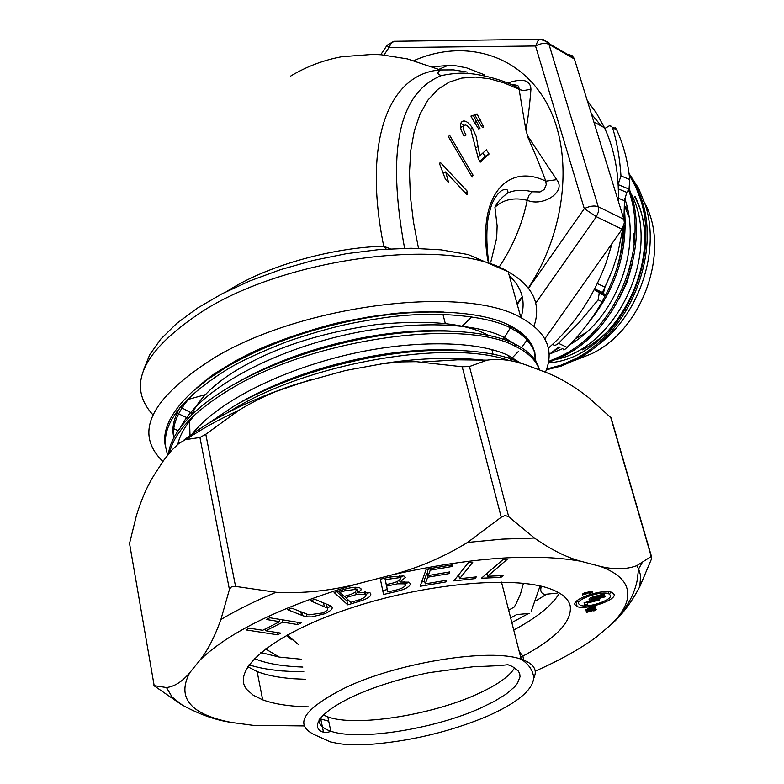 <?xml version="1.0" encoding="UTF-8"?>
<svg xmlns="http://www.w3.org/2000/svg" width="784" height="784" viewBox="0 0 784 784"><rect width="100%" height="100%" fill="white"/><g stroke="black" fill="none" stroke-linecap="round" stroke-linejoin="round"><path stroke-width="1.18" d="M227.017 291.266L231.652 288.453C271.127 264.188 336.091 247.234 383.729 246.254L386.159 249.047M162.935 461.472C133.221 432.778 150.567 398.086 214.973 357.377C303.428 304.319 464.941 284.759 520.89 317.647C546.507 331.779 554.69 349.968 545.439 372.204M165.522 446.851C161.749 430.514 170.657 412.168 192.237 391.814L207.985 379.152L226.517 367.108C260.112 347.488 299.929 332.445 345.989 321.979C411.453 307.161 478.867 309.347 509.482 325.409C524.545 332.926 532.993 342.49 534.835 354.074C536.432 350.37 520.38 329.094 509.806 326.585M535.776 361.199L535.394 355.926L534.012 350.722L530.062 343.343L526.172 338.766L520.106 333.612L510.119 327.712C488.951 316.393 437.08 309.896 382.906 317.922C366.412 320.44 352.643 322.969 341.608 325.497C326.458 329.055 308.543 334.337 287.885 341.334C260.259 352.114 239.973 361.502 227.007 369.509C177.674 400.487 157.947 428.956 167.796 454.896M168.452 454.093C169.863 441.637 177.939 428.27 192.648 413.991C202.86 404.338 215.463 395.136 230.447 386.385C266.217 365.785 308.445 350.281 357.132 339.874C420.606 326.418 484.963 328.761 514.52 343.892C528.632 350.742 536.932 359.425 539.421 369.95C536.305 360.415 528.21 352.506 515.157 346.214C464.128 318.069 313.551 338.306 230.937 388.805C195.049 410.297 174.577 431.631 169.501 452.819M206.319 424.703L234.406 405.847C272.313 384.317 316.834 368.402 367.98 358.102C429.593 345.842 491.029 348.282 519.625 362.541L522.173 363.786M509.237 360.601C450.624 339.217 312.463 361.787 234.896 408.288L227.389 412.776M535.188 360.277L534.835 354.074M546.389 369.813L561.56 365.971L576.524 359.435C628.866 333.318 661.255 254.437 641.292 198.519L637.294 188.18L629.023 173.313M629.229 174.891L635.951 187.405L639.95 197.764C659.922 253.761 627.484 332.769 575.074 358.945L560.972 365.177L546.664 369.029M548.428 362.522L564.872 355.436C617.743 328.917 650.563 248.969 630.483 192.403L629.209 188.719M628.552 189.944L629.121 191.629C649.211 248.273 616.332 328.359 563.402 354.927L548.614 361.463M553.916 350.899L560.06 347.263M589.401 321.499C616.391 288.11 628.082 250.704 624.466 209.269M623.956 225.302C623.496 249.978 617.204 273.547 605.081 295.999M595.86 290.237L596.193 289.61M629.052 173.558L638.578 188.248L645.399 205.104C660.932 253.105 637.608 317.638 596.085 346.234M631.424 258.887L629.229 269.608M586.128 332.573L575.289 338.904M509.541 358.553L508.6 355.622M488.393 335.415L488.001 335.209C465.569 323.126 428.476 319.558 376.741 324.507C323.057 332.357 278.545 346.312 243.207 366.373C216.57 381.308 199.283 397.596 191.355 415.236M471.821 316.805L462.011 326.301M503.328 339.413L510.786 327.095M173.891 437.648C171.48 428.603 173.607 418.411 180.3 407.043L192.129 413.384M205.251 394.675L188.199 399.438M413.942 60.593C464.794 38.289 520.527 54.459 547.203 104.017C573.937 153.439 566.264 230.761 528.357 287.993M522.271 296.724L516.999 303.575M499.575 266.403C513.099 246.088 522.32 224.057 527.23 200.302C543.645 207.25 566.734 191.1 556.689 179.663L527.583 135.828L525.858 129.84C527.965 119.305 529.661 105.771 530.944 89.239C530.435 80.262 523.075 78.067 508.865 82.643L507.385 82.928M390.236 248.802L383.729 246.254C362.051 138.964 389.815 73.294 440.363 69.952L453.515 69.894L467.411 72.089M188.307 418.303L176.968 413.099M509.335 275.86C522.124 287.689 526.005 301.624 520.958 317.687M508.865 82.643L508.973 83.584M530.944 89.239L523.555 90.581L519.684 89.66L518.734 88.131M525.858 129.84L519.096 89.317L504.386 83.026L489.765 78.831L475.476 77.077L461.845 78.086L449.173 82.134L437.795 89.405L428.025 99.989L420.136 113.837L414.334 130.791L410.757 150.538L409.464 172.676L410.414 196.715L413.491 222.127L418.499 248.352M556.689 179.663L545.801 181.182C540.529 166.767 534.316 151.635 527.152 135.799L527.583 135.828M490.784 262.101L496.243 239.786L496.831 234.22L497.125 225.89L494.929 207.26C503.318 199.469 514.088 197.147 527.23 200.302L528.867 195.363L532.346 191.786L540.019 191.962L544.174 189.552L546.232 184.652L545.801 181.182C508.012 162.631 476.731 195.206 487.893 260.886M467.029 194.746L467.529 191.512L440.118 162.18L439.755 164.238L445.381 179.203L448.654 182.701L445.675 171.912L467.029 194.746M489.079 154.017L486.394 149.803L479.818 155.82L476.172 136.416L472.507 128.057C468.763 122.598 465.51 120.315 462.756 121.206L461.884 121.755C459.326 124.176 460.051 128.939 464.05 136.073L466.098 135.024C463.285 130.409 462.638 127.214 464.177 125.44L465.353 124.989L467.029 125.538L470.733 129.448L478.446 158.936L480.22 162.2L489.079 154.017L485.051 156.379L482.895 152.998M474.261 122.137L478.72 128.978L479.965 128.517L473.271 115.248L470.929 116.081L474.261 122.137M478.044 120.765L482.474 127.586L483.689 127.135L477.054 113.915L474.722 114.738L478.044 120.765M448.556 136.935L472.115 177.076L473.036 175.165L449.506 135.093L448.556 136.935M535.717 303.153L596.369 216.717L584.296 208.652L528.573 288.267M395.156 41.268L391.549 42.483L388.903 47.657L535.531 45.991L538.118 40.533L539.853 39.406L542.028 39.337M383.984 55.007L388.903 47.657L387.051 45.325L393.793 41.287L540.313 39.269C547.693 41.866 550.466 43.247 548.633 43.424L548.976 44.345C545.164 42.708 540.676 43.257 535.531 45.991L584.296 208.652C589.715 205.996 594.36 205.359 598.241 206.731L548.976 44.345L574.427 59.035L623.937 219.373L624.348 222.862L622.114 229.202L544.821 338.815M465.245 192.835L467.529 191.512M443.695 173.078L445.675 171.912M479.818 155.82L477.691 157.065M485.051 156.379L479.681 161.328M464.255 125.381L460.522 127.606M460.522 127.625L464.177 125.44M460.698 123.441L464.246 125.391M470.576 129.213L472.507 128.057M471.164 116.512L473.271 115.248M474.526 122.539L476.603 121.295M474.957 115.17L477.054 113.915M478.309 121.167L480.367 119.932M473.036 175.165L471.507 176.047M443.715 312.052C422.066 311.552 404.632 312.159 391.412 313.884L369.421 316.805L345.479 321.313C334.464 323.282 317.236 328.124 293.784 335.836C264.835 345.96 254.408 350.948 235.935 360.65L215.678 372.988C212.092 375.144 205.673 380.201 196.412 388.168M568.361 54.439L572.193 55.693L574.427 59.035M293.784 335.836C273.195 343.147 254.771 351.34 238.522 360.395M193.844 393.176C178.468 409.513 171.804 424.36 173.852 437.727M452.29 331.152C422.762 329.398 390.706 332.024 356.122 339.051C310.856 348.694 271.362 363.119 237.65 382.318M196.147 413.589C185.994 424.379 179.889 434.61 177.841 444.293M462.08 350.497C433.14 348.37 401.31 350.615 366.579 357.23C316.56 367.353 273.41 383.033 237.131 404.289M192.031 434.13C216.531 403.28 275.458 372.478 343.853 355.622C409.493 339.501 477.427 340.285 508.542 355.593L521.252 363.521M180.702 427.143C197.107 394.607 254.202 359.65 326.271 339.668C395.92 320.352 470.126 320.303 503.514 337.061L514.921 344.078M548.379 362.757C613.068 359.856 667.429 259.337 635.05 196.49M612.647 280.123C619.213 263.757 622.555 247.097 622.702 230.124M557.003 359.248C617.576 346.195 661.235 252.752 631.61 194.53M549.878 353.947L562.824 348.576M569.821 344.695C615.685 318.333 642.498 248.038 624.623 198.176M602.161 293.089L610.442 274.949M624.525 205.692L628.67 216.325M189.542 421.204L190.012 435.571M298.155 644.321L287.267 634.962M323.243 714.959L327.81 716.899C355.191 726.984 429.544 715.547 475.878 694.722C496.399 685.618 509.335 676.631 514.676 667.772M319.852 718.732L328.712 721.192M523.771 661.069L522.928 656.081L519.302 651.778M540.068 585.952L531.219 611.304M529.249 613.402L516.607 614.607L510.649 617.939M541.264 586.687C540.009 590.901 541.156 593.468 544.684 594.38L557.11 593.135M508.669 610.207L514.275 606.983L516.078 603.827L520.507 593.9L523.438 583.286M355.858 584.296C329.309 590.94 302.693 593.606 276.007 592.292L235.553 586.403L205.8 434.238L238.826 410.336C257.505 398.899 277.183 390.02 297.861 383.699L345.587 370.489L383.621 363.551L401.418 361.894L416.353 361.669L462.188 366.755L469.459 366.54L487.129 360.15C499.408 358.366 512.579 360.042 526.632 365.158L546.134 372.459C559.952 377.839 574.055 386.179 588.451 397.468L610.765 417.519L651.239 556.483L636.794 565.685C626.289 569.547 614.107 569.782 600.25 566.381L580.523 561.187C533.002 552.994 470.449 557.493 392.872 574.672L355.858 584.296C281.113 606.728 229.232 631.914 200.194 659.834L189.669 672.809C176.527 697.946 190.512 714.498 231.613 722.476L253.448 725.376L304.006 725.915M535.217 671.133C560.021 660.197 580.503 648.76 596.663 636.814L611.226 624.466L617.547 617.596C625.387 608.08 628.719 599.211 627.553 590.989C625.946 580.728 616.841 572.526 600.25 566.381M611.226 624.466C621.741 615.352 631.247 602.759 639.764 586.706L651.533 558.874L651.239 556.483M539.598 588.186L541.058 587.187M546.428 594.262L535.786 600.985M559.492 593.106C552.171 605.366 536.922 617.665 513.736 630.013M305.388 679.297L293.549 678.738C278.8 677.66 266.658 675.259 257.113 671.535L247.724 666.704M308.455 706.884C289.531 706.433 274.273 704.081 262.679 699.838L253.212 695.202L246.774 689.489C230.614 670.026 272.244 634.501 347.547 609.148C422.615 583.659 513.353 575.182 550.084 588.804C561.775 593.047 568.488 598.721 570.213 605.816C572.32 621.653 555.817 638.803 520.703 657.276M589.833 592.743L584.962 593.537L584.364 594.027L585.795 593.792L585.962 594.586L582.306 594.693L584.609 592.792L592.185 591.312L592.586 592.038L590.185 593.488L589.264 593.723L589.098 592.939L589.833 592.743M593.723 610.354L586.452 612.441L586.089 611.873L588.617 610.422L587.843 611.706L591.636 609.913L595.85 609.021L596.212 609.599L593.851 611.001L593.723 610.354M614.166 594.448C616.175 600.417 585.883 610.324 577.171 606.591L574.888 604.611C572.389 598.77 603.043 588.588 611.843 592.371L614.166 594.448M576.367 601.387L577.984 601.72M609.932 593.253L611.167 592.165M189.669 672.809C182.182 681.688 174.45 686.598 166.473 687.529L153.87 685.618L180.918 704.248M578.514 603.67C576.524 598.907 601.475 590.626 608.629 593.704L610.53 595.389C612.196 600.25 587.49 608.345 580.385 605.287L578.514 603.67M541.038 586.177L539.872 586.922M205.8 434.238L199.93 437.482L185.347 439.667L178.772 443.538L171.549 450.457L163.454 460.669L153.84 475.535C147.108 486.256 141.257 499.741 136.298 515.999L129.536 543.459L154.115 685.324M310.297 379.799L271.646 392.951M282.789 622.153L265.786 630.767L280.858 633.129L277.526 634.805L246.019 629.905L249.371 628.19L262.689 630.277L279.702 621.653L266.413 619.497L269.814 617.763L301.193 622.888L297.812 624.593L282.789 622.153L282.309 619.801M357.778 592.851L369.254 592.479L370.528 593.204C371.89 595.85 368.353 598.496 359.925 601.142L347.792 604.856L334.121 592.508L342.98 589.784C349.684 587.5 355.211 586.824 359.542 587.775L360.934 588.696L361.159 589.823L357.778 592.851L356.906 588.941M425.271 583.864L446.606 580.258L445.969 581.914L420.126 586.285L426.222 569.233L452.74 564.794L452.084 566.509L430.24 570.174L428.289 575.554L449.81 571.928L449.173 573.604L427.682 577.22L425.271 583.864L424.35 579.993L426.751 573.329L427.721 573.173M487.56 576.279L503.044 575.593L500.966 577.367L481.415 578.239L503.073 559.521L507.199 559.345L487.56 576.279L486.864 573.535M459.6 578.71L476.3 576.906L474.898 578.641L453.828 580.905L468.322 562.706L472.772 562.236L459.6 578.71L458.65 574.858L468.322 562.706M400.016 582.012L408.778 582.179L410.453 583.717C409.826 586.814 405.083 589.421 396.234 591.538L383.552 594.478L380.358 579.2L389.638 577.053L403.809 575.917L405.416 577.377L400.016 582.012L399.585 580.17M328.349 604.905C334.464 606.904 333.269 609.854 324.743 613.754L311.66 616.9L307.063 616.871L302.82 615.734L287.718 609.746L291.775 608.178L308.778 614.852L322.42 612.98C326.752 611.197 328.398 609.56 327.369 608.07L310.64 600.848L314.737 599.26L328.349 604.905M595.683 607.061L587.716 609.442L595.771 607.492L595.928 608.257L586.03 610.207L588.686 608.07L595.526 606.306L595.683 607.061L595.477 606.316M580.523 561.187C566.166 557.238 550.799 549.515 534.423 538.02L508.698 516.744L469.459 366.54M166.473 687.529L172.117 697.025L182.26 705.061C199.312 714.4 215.767 720.202 231.613 722.476M235.553 586.403L231.545 586.775L229.565 589L220.882 619.536C214.698 636.804 207.809 650.24 200.194 659.834M462.188 366.755L501.231 517.195L467.538 542.45C444.244 556.797 419.352 567.538 392.872 574.672M265.786 630.767L265.413 628.895M297.812 624.593L297.332 622.261M279.702 621.653L279.222 619.301M277.526 634.805L277.066 632.531M365.922 594.605L369.117 592.43M359.582 599.603L359.925 601.142M347.792 604.856L346.94 600.985L336.728 591.714M348.713 600.436L346.94 600.985M445.606 580.425L445.969 581.914M427.682 577.22L426.751 573.329M449.173 573.604L448.801 572.095M428.289 575.554L427.358 571.654L428.358 568.88M430.24 570.174L429.867 568.625M452.084 566.509L451.702 564.97M424.712 581.493L421.655 582.002M500.545 575.701L500.966 577.367M487.011 574.133L486.129 574.172M474.506 577.102L474.898 578.641M459.032 576.407L457.268 576.593M405.475 584.178L408.513 582.091M395.891 590.058L396.234 591.538M400.33 577.553L403.26 575.75M387.218 589.548L382.739 590.587M306.475 614.058L307.063 616.871M324.743 613.754L324.39 612.118M330.574 606.003L327.516 608.266M327.369 608.07L326.487 604.131M326.82 605.503L326.536 604.18M585.746 593.802L585.962 594.586M595.722 607.512L595.928 608.257M588.764 611.069L588.588 610.432M611.549 420.214L610.765 417.519M501.231 517.195L505.151 515.5L508.698 516.744M355.328 587.255L354.907 587.794M356.377 590.47L357.21 590.313M365.266 591.949L364.717 592.694M399.83 575.427L400.546 578.504C399.575 580.856 395.704 582.679 388.942 583.982L386.277 584.599L384.866 578.161M404.877 581.659L405.632 584.864C404.613 587.314 400.565 589.235 393.499 590.636L387.776 591.959L385.738 582.228M404.613 581.659L404.142 582.296M339.541 590.842L339.874 592.39L345.068 590.793L344.725 589.264M355.466 587.255L356.054 589.882C356.524 591.93 353.447 593.841 346.812 595.615L344.264 596.389L339.874 592.39M345.068 590.793L355.27 589.431L356.054 589.882M345.283 596.075L345.626 597.643L356.22 594.595L365.05 594.145L365.932 594.654C366.412 596.791 363.198 598.8 356.279 600.662L350.801 602.347L345.626 597.643M365.324 591.949L365.932 594.654M355.613 591.871L356.22 594.595M384.934 578.141L385.277 579.66L399.673 577.632L400.546 578.504M386.277 584.599L385.277 579.66M385.699 582.238L386.59 586.138L397.527 583.806L404.505 583.835L405.632 584.864M387.776 591.959L386.59 586.138M397.027 581.64L397.527 583.806M584.08 602.759L599.525 598.76L599.75 599.868L587.412 603.053L587.696 604.366L584.609 605.17L584.08 602.759M593.027 598.809L604.866 595.752L605.081 596.859L594.164 599.682L589.519 599.966C588.255 599.035 589.597 597.937 593.547 596.683L604.503 593.851L604.719 594.968L592.871 598.035L591.822 598.888L593.027 598.809M599.75 599.868L599.446 598.78M587.04 601.994L587.696 604.366M587.108 601.975L587.412 603.053M604.778 595.771L605.081 596.859M604.719 594.968L604.415 593.88M587.285 100.656L596.653 113.425L604.503 127.782C614.558 149.509 619.164 173.97 618.311 201.174M612.108 243.393L606.189 262.571C593.498 296.852 574.221 325.389 548.349 348.155M438.932 69.345L447.517 65.552M623.035 227.674L617.704 253.751L612.696 269.167L604.983 287.101L603.504 292.922L605.121 295.852L602.2 301.664C592.351 318.843 580.66 334.092 567.106 347.41C564.304 350.105 563.186 350.644 563.765 349.027M559.002 346.763L549.104 354.515M591.391 113.974L601.357 126.067M613.98 128.547L615.058 127.665L616.596 129.605C623.525 144.805 627.915 161.465 629.748 179.575L629.033 189.111L626.779 192.394L624.466 200.714L623.927 219.353L598.241 206.731L598.457 211.778L596.369 216.717L622.114 229.202M597.31 283.602L604.983 287.101M618.164 184.358L620.977 175.89L629.748 179.575M616.596 129.605L612.618 127.998C616.969 142.002 619.762 157.966 620.977 175.89M604.836 128.507L609.335 125.793L611.451 126.293L612.618 127.998M552.955 344.019C553.729 345.94 555.582 345.705 558.512 343.314L567.106 347.41M602.2 301.664L598.153 299.851L579.043 322.616L558.512 343.314M605.14 295.058L597.839 291.756L599.231 293.196L598.153 299.851M597.839 291.756L594.243 289.659M618.36 188.915L626.779 192.394M564.362 356.945L559.551 358.102M574.417 360.532L591.851 353.662C643.086 329.211 670.663 250.302 644.752 203.046M635.226 196.872L634.668 196.588C642.263 211.043 645.84 227.458 645.399 245.823M615.009 323.586C605.336 334.807 594.448 343.568 582.345 349.889M618.694 299.694L626.935 282.554L632.169 264.394M634.178 244.432L633.609 233.72M628.004 211.092L626.22 207.025L624.515 206.094M178.144 430.671L172.901 428.329M152.939 414.834C125.626 384.915 143.09 349.811 205.33 309.494C292.491 255.702 452.29 237.219 508.189 271.725C532.953 286.023 541.558 304.163 533.992 326.144M290.452 76.205C306.338 66.62 323.439 60.133 341.746 56.732L373.341 54.361L381.308 54.782L407.406 58.908L440.363 69.952C436.855 72.687 437.256 74.539 441.588 75.519C398.87 92.404 386.532 149.989 404.593 248.283M522.36 297.136L517.244 304.457M527.279 339.697L521.536 347.704M518.371 351.497L509.914 360.258M488.53 261.15C486.364 244.177 486.296 229.398 488.334 216.796C492.44 200.273 492.225 203.938 494.449 198.852C497.624 193.726 500.584 190.737 503.308 189.865C506.787 188.728 508.287 189.738 507.787 192.893C514.921 189.855 523.104 189.493 532.346 191.786M475.506 148.009L478.024 146.52M543.782 39.759L548.633 43.424L574.084 58.134M220.265 369.95L220.451 370.793M501.486 582.11L521.203 659.226C528.945 664.342 533.11 670.565 533.688 677.876C532.757 690.165 517.087 703.042 486.668 716.507C449.065 732.08 409.532 741.429 368.068 744.555C344.862 745.192 341.314 744.202 330.338 741.889L317.099 735.902C292.412 725.631 302.095 709.432 346.136 687.313C399.311 662.176 490.598 647.878 521.203 659.226C533.747 663.489 537.902 669.889 533.669 678.395M327.81 716.899L330.819 731.207C320.186 736.803 297.969 722.231 354.476 695.761C376.33 686.039 401.202 678.336 429.093 672.652L474.124 666.625C489.52 666.253 500.77 665.616 507.875 664.705L512.413 666.508L518.361 671.084L519.733 673.809L520.027 676.788L517.45 683.334L514.627 686.833L506.121 694.095L494.165 701.474L479.279 708.677C432.758 729.375 358.21 740.988 330.819 731.207C323.067 728.61 319.127 724.847 319.019 719.928M254.202 666.331L248.94 664.93M528.053 613.754L511.834 622.574M303.829 671.751C281.064 671.643 262.807 669.33 249.047 664.783M254.388 658.521C265.786 663.47 281.946 666.312 302.859 667.057M301.232 659.217L279.329 657.09L260.866 652.553M639.764 586.706L640.695 575.721L638.627 568.88L636.794 565.685M422.36 361.973L457.601 359.807L487.129 360.15M199.93 437.482L229.418 589.48M186.494 439.285C201.39 429.142 218.834 419.489 238.826 410.336M276.007 592.292C255.006 601.063 236.621 610.148 220.882 619.536M534.423 538.02L502.289 539.137L467.538 542.45M324.292 606.473L323.527 602.906M301.566 615.254L300.84 611.804M589.529 591.518L589.744 592.292M590.185 593.488L589.97 592.714M592.43 591.459L592.586 592.038M584.835 594.027L585.04 594.821M584.962 593.537L584.746 592.753M588.304 608.972L588.108 608.237M588.902 609.276L589.098 610.021M590.43 610.697L590.666 611.559M592.949 610.079L592.763 609.384M593.684 610.364L593.851 611.001M588.578 611.118L588.412 610.481M348.145 596.869L347.802 595.301M390.706 578.406L390.354 576.887M389.217 585.53L388.864 584.002M592.871 598.035L592.577 596.967M593.87 598.594L594.164 599.682M624.466 200.714L618.4 198.244M618.184 184.603L629.033 189.111M594.311 289.541L603.886 293.873M509.482 325.409L510.11 327.712M514.539 343.892L515.176 346.214M519.635 362.551L519.792 363.1M637.294 188.18L635.951 187.405M491.852 349.586L493.097 354.241M442.95 314.384L445.322 323.547M484.884 74.98L465.921 67.581C455.132 66.326 458.238 64.053 432.846 66.885M441.588 75.519C453.554 73.186 462.727 72.579 469.106 73.696C470.322 73.186 497.35 76.558 518.743 88.131C519.616 85.936 517.195 84.79 511.482 84.682M143.511 370.136L149.724 354.701L160.857 339.002L176.812 323.351L197.323 308.161L221.931 293.853L249.978 280.858L280.682 269.598L313.13 260.445L346.342 253.693L379.319 249.567L411.149 248.244L440.99 249.841L468.097 254.545L508.189 271.725L520.89 317.647M507.787 192.893C501.201 197.882 496.919 202.674 494.929 207.26M380.75 54.743L386.855 45.629M462.05 121.628L462.756 121.206M345.989 321.979L345.479 321.313M356.122 339.051L357.132 339.874M366.579 357.23L367.98 358.102M504.239 339.727L503.514 337.061M509.326 358.484L508.542 355.593M286.376 635.452L291.942 639.979M323.39 731.678L320.519 717.889M272.166 669.83L282.573 670.996M279.32 657.09L265.462 648.897M642.096 562.834L638.627 568.88L637.039 581.15C634.08 594.439 627.582 606.581 617.547 617.596M262.679 699.838L257.113 671.535M575.897 601.887L577.171 606.591M608.07 591.695L608.629 593.704M380.671 363.943C415.804 358.249 449.683 356.916 482.297 359.944L484.071 360.954M183.338 440.559C212.092 418.391 249.969 399.536 296.96 383.993M302.105 612.314L302.82 615.734M590.185 591.361L590.43 592.253M582.326 593.909L582.61 594.968M584.07 592.949L584.315 593.851M587.451 608.472L587.667 609.276M585.815 609.452L586.03 610.207M586.207 611.549L586.452 612.441M594.252 609.011L594.458 609.766M587.579 610.746L587.784 611.5M651.435 556.346L611.079 417.833M354.789 587.275L355.27 589.431M364.55 591.959L365.05 594.145M399.164 575.446L399.673 577.632M403.995 581.679L404.505 583.835M591.41 597.398L591.734 598.574M589.196 598.79L589.519 599.966M604.503 127.782L593.87 121.99M616.214 128.85L612.314 127.282M605.121 295.852L599.231 293.196M603.504 292.922L594.644 288.904M641.841 200.253L643.831 201.263"/></g></svg>
